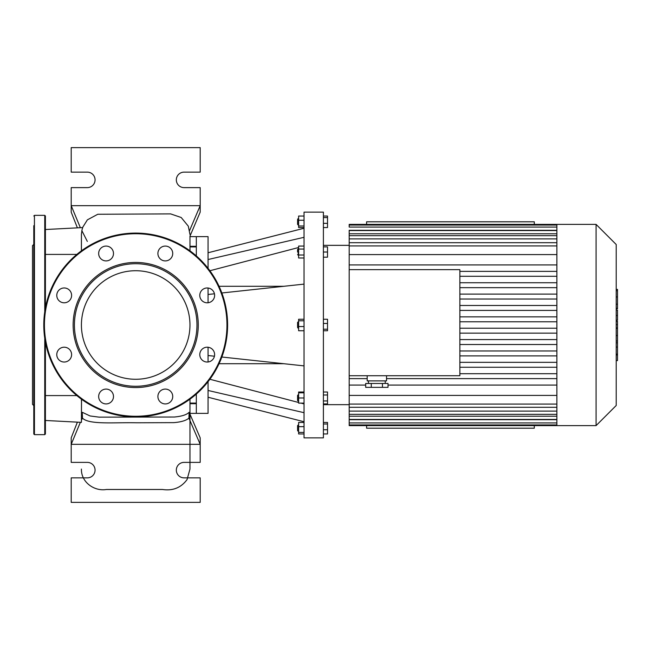 <?xml version="1.0" encoding="UTF-8"?>
<svg xmlns="http://www.w3.org/2000/svg" width="650" height="650" viewBox="0 0 650 650"><rect width="100%" height="100%" fill="white"/><g stroke="black" fill="none" stroke-linecap="round" stroke-linejoin="round"><path stroke-width="0.97" d="M534.3 425.62L534.3 428.196L366.6 428.196L366.6 425.62M534.3 224.38L534.3 221.804L366.6 221.804L366.6 224.38M304.037 412.685L208.065 390.471M304.037 403.918L301.048 403.13M298.618 402.496L209.885 379.259M304.037 284.115L221.853 292.979M214.443 293.784L208.065 294.474M304.037 365.885L221.853 357.021M214.443 356.216L208.065 355.526M304.037 237.315L208.065 259.529M298.618 247.504L209.885 270.741M297.586 219.976L297.586 224.38L297.586 219.976M297.586 224.38L298.236 225.03L298.236 218.579L297.586 219.221M304.037 227.557L298.618 227.557L298.618 216.044L304.037 216.044M304.037 220.261L298.618 220.261M304.037 226.013L298.618 226.013M323.391 227.557L327.519 227.557L327.519 216.044L323.391 216.044M323.391 223.348L327.519 223.348M323.391 217.588L327.519 217.588M304.037 392.015L298.618 392.015L298.618 403.13L304.037 403.13M297.586 430.024L297.586 425.62L297.586 430.024M298.236 430.479L298.236 424.97L297.586 425.62M304.037 422.443L298.618 422.443L298.618 433.956L304.037 433.956M304.037 426.652L298.618 426.652M304.037 432.413L298.618 432.413M323.391 423.987L327.519 423.987L327.519 422.443L323.391 422.443M323.391 429.739L327.519 429.739L327.519 423.987M323.391 433.956L327.519 433.956L327.519 429.739M297.586 400.554L297.586 395.395L297.586 400.554L298.236 401.196L298.236 394.745L297.586 395.395M304.037 392.811L298.618 392.811M304.037 397.971L298.618 397.971M323.391 392.015L327.519 392.015L327.519 394.989L323.391 394.989M323.391 400.952L327.519 400.952L327.519 394.989M323.391 403.926L327.519 403.926L327.519 400.952M297.586 326.828L297.586 322.416L297.586 326.828M297.586 327.584L298.236 328.226L298.236 321.774L297.586 322.416M304.037 319.248L298.618 319.248L298.618 330.752L304.037 330.752M304.037 320.783L298.618 320.783M304.037 326.544L298.618 326.544M323.391 319.248L327.519 319.248L327.519 323.456L323.391 323.456M323.391 330.752L327.519 330.752L327.519 323.456M323.391 329.217L327.519 329.217M297.586 252.029L297.586 249.446L297.586 252.029M297.586 254.605L298.236 255.255L298.236 248.804L297.586 249.446M304.037 246.074L298.618 246.074L298.618 257.985L304.037 257.985M304.037 249.047L298.618 249.047M304.037 255.011L298.618 255.011M323.391 246.87L327.519 246.87L327.519 257.189L323.391 257.189M323.391 252.029L327.519 252.029M304.037 325L304.037 437.872L323.391 437.872L323.391 212.127L304.037 212.127L304.037 325M196.324 394.079L196.324 413.359L208.065 413.359L208.065 381.664M208.065 361.985L208.065 347.254M208.065 302.746L208.065 288.015M208.065 268.336L208.065 236.641L196.324 236.641L196.324 255.921M111.321 401.749A7.418 7.418 0 0 0 107.997 389.342A7.418 7.418 0 0 0 98.914 398.426A7.418 7.418 0 0 0 111.321 401.749M64.188 362.034A7.418 7.418 0 0 0 70.614 350.911A7.418 7.418 0 0 0 57.769 350.911A7.418 7.418 0 0 0 64.188 362.034M58.947 300.625A7.418 7.418 0 0 0 71.354 297.302A7.418 7.418 0 0 0 62.27 288.218A7.418 7.418 0 0 0 58.947 300.625M98.662 253.492A7.418 7.418 0 0 0 109.785 259.919A7.418 7.418 0 0 0 109.785 247.073A7.418 7.418 0 0 0 98.662 253.492M160.071 248.251A7.418 7.418 0 0 0 163.394 260.658A7.418 7.418 0 0 0 172.477 251.574A7.418 7.418 0 0 0 160.071 248.251M207.204 287.966A7.418 7.418 0 0 0 200.777 299.089A7.418 7.418 0 0 0 213.631 299.089A7.418 7.418 0 0 0 207.204 287.966M212.453 349.375A7.418 7.418 0 0 0 200.037 352.698A7.418 7.418 0 0 0 209.121 361.782A7.418 7.418 0 0 0 212.453 349.375M172.737 396.508A7.418 7.418 0 0 0 161.606 390.081A7.418 7.418 0 0 0 161.606 402.927A7.418 7.418 0 0 0 172.737 396.508M135.696 387.562A62.562 62.562 0 0 0 189.881 293.719A62.562 62.562 0 0 0 81.518 293.719A62.562 62.562 0 0 0 135.696 387.562M135.696 386.271A61.271 61.271 0 0 0 188.76 294.361A61.271 61.271 0 0 0 82.631 294.361A61.271 61.271 0 0 0 135.696 386.271M135.696 416.91A91.91 91.91 0 0 0 215.296 279.045A91.91 91.91 0 0 0 56.103 279.045A91.91 91.91 0 0 0 135.696 416.91M135.696 379.275A54.275 54.275 0 0 0 182.699 297.863A54.275 54.275 0 0 0 88.692 297.863A54.275 54.275 0 0 0 135.696 379.275M45.403 409.476L45.403 416.894M33.792 424.312L33.792 416.894M33.792 250.315L33.792 244.376L32.5 245.668L32.5 404.332L33.792 405.624L33.792 399.685M33.792 384.857L33.792 357.037M33.792 342.209L33.792 265.143M45.403 342.144L45.403 434.005L44.752 434.647L34.434 434.647L33.792 434.005L33.792 225.688M33.792 240.524L33.792 244.376M45.403 307.856L45.403 215.995L44.752 215.353L34.434 215.353L33.792 215.995M616.208 321.336L617.5 321.336L617.5 360.604L616.208 360.604M617.5 355.006L616.208 355.006M617.5 354.112L616.208 354.112M617.5 347.067L616.208 347.067M617.5 342.826L616.208 342.826M617.5 340.966L616.208 340.966M617.5 335.53L616.208 335.53M616.208 289.388L617.5 289.388L617.5 308.799L617.5 308.295L616.208 308.295M617.5 290.704L616.208 290.704M616.208 310.091L617.5 310.091L617.5 320.223L616.208 320.084M617.5 315.518L616.208 315.518M617.5 327.925L616.208 327.925M323.391 245.342L349.188 245.342M556.871 230.303L349.188 230.303L349.188 264.924L556.871 264.924M349.188 254.597L556.871 254.597M349.188 375.733L349.188 269.661L459.867 269.661L459.867 375.733L349.188 375.733L349.188 395.403L556.871 395.403M371.272 383.467L371.272 387.343L365.682 387.343L365.682 383.467L388.026 383.467L388.026 387.343L382.444 387.343L382.444 383.467M371.272 387.343L382.444 387.343M367.185 375.733L367.185 380.892L386.531 380.892L386.531 375.733M556.871 276.291L459.867 276.291M556.871 282.742L459.867 282.742M556.871 287.666L459.867 287.666M556.871 294.109L459.867 294.109M556.871 299.033L459.867 299.033M556.871 305.484L459.867 305.484M556.871 310.408L459.867 310.408M556.871 316.851L459.867 316.851M556.871 321.774L459.867 321.774M556.871 328.226L459.867 328.226M556.871 333.149L459.867 333.149M556.871 339.592L459.867 339.592M556.871 344.516L459.867 344.516M556.871 350.967L459.867 350.967M556.871 355.891L459.867 355.891M556.871 362.334L459.867 362.334M596.082 425.62L616.208 405.494L616.208 244.506L596.082 224.38L596.082 425.62L349.188 425.62L349.188 424.954L349.188 425.62M596.082 224.38L556.871 224.38L556.871 425.62M556.871 271.367L459.867 271.367M556.871 367.258L459.867 367.258M556.871 373.709L459.867 373.709M556.871 378.633L386.531 378.633M367.185 378.633L349.188 378.633M556.871 385.076L388.026 385.076M365.682 385.076L349.188 385.076M556.871 419.697L349.188 419.697L349.188 424.954L349.188 395.403M556.871 416.219L349.188 416.219L349.188 419.445L556.871 419.445M556.871 411.117L349.188 411.117L349.188 414.342L556.871 414.342M556.871 404.072L349.188 404.072L349.188 407.298L556.871 407.298M349.188 269.661L349.188 264.924M556.871 245.928L349.188 245.928L349.188 242.702L556.871 242.702M556.871 238.883L349.188 238.883L349.188 235.658L556.871 235.658M556.871 233.781L349.188 233.781L349.188 230.555L556.871 230.555M349.188 227.078L349.188 225.046L349.188 227.078L556.871 227.078M349.188 225.046L349.188 224.38L349.188 225.046L556.871 225.046M196.324 403.691L189.971 403.691C189.971 418.486 189.971 413.757 189.971 403.691L189.971 403.089L196.324 403.089M196.324 246.911L189.987 246.911M189.971 403.089L189.971 469.073L189.971 399.173L189.971 469.073L187.054 479.594C181.033 487.736 172.851 491.034 162.508 489.483L106.446 489.483C94.12 491.595 81.022 482.016 81.421 469.064M189.987 250.835L189.971 236.031M81.51 399.238L81.421 422.362L45.403 420.477M81.421 234.284L81.404 250.835L81.429 234.211L82.014 229.864A20.483 20.41 83 0 1 82.729 227.573L45.403 229.523M81.421 250.827L81.421 234.756M76.83 254.418L45.403 254.418M45.403 395.582L76.83 395.582M81.421 420.136L81.534 399.254M77.391 227.849L71.199 212.127L71.199 205.676L200.192 205.676L189.621 230.482M189.971 236.137L200.192 212.127L200.192 187.623L184.072 187.623A7.743 7.743 0 0 1 176.329 179.879A7.743 7.743 0 0 1 184.072 172.136L200.192 172.136L200.192 147.631L71.199 147.631L71.199 172.136L87.328 172.136A7.743 7.743 0 0 1 95.062 179.879A7.743 7.743 0 0 1 87.328 187.623L71.199 187.623L71.199 205.676L80.364 227.695M81.843 230.628L87.328 241.426M82.485 418.121C89.066 424.946 114.506 422.264 136.76 422.784L173.891 422.63C181.228 422.021 186.241 420.517 188.914 418.121L189.166 412.279C186.688 414.765 181.74 416.349 174.306 417.024L99.133 417.154L90.058 415.959L82.233 412.279L82.485 418.121L81.421 420.201M82.233 412.279L81.421 413.863M77.391 422.151L71.199 437.872L71.199 444.324L80.364 422.305M189.166 412.279L200.192 437.872L200.192 444.324L71.199 444.324L71.199 462.378L87.328 462.378A7.743 7.743 0 0 1 95.062 470.121A7.743 7.743 0 0 1 87.328 477.864L71.199 477.864L71.199 502.369L200.192 502.369L200.192 477.864L184.072 477.864A7.743 7.743 0 0 1 176.329 470.121A7.743 7.743 0 0 1 184.072 462.378L200.192 462.378L200.192 444.324L188.914 418.121M81.421 401.139L81.421 399.173M135.696 416.268A91.268 91.268 0 0 0 214.736 279.37A91.268 91.268 0 0 0 56.656 279.37A91.268 91.268 0 0 0 135.696 416.268M34.434 434.647L34.434 215.353M44.752 434.647L44.752 338.301M44.752 311.699L44.752 215.353M617.5 328.339L616.208 328.339M617.5 304.192L616.208 304.192M617.5 296.952L616.208 296.952M617.5 324.634L616.208 324.634M196.324 246.309L189.979 246.309M219.066 363.699L283.766 363.699M219.066 286.301L283.766 286.301M208.065 397.239L304.037 421.744M208.065 252.761L304.037 228.256M297.586 430.779L298.618 431.421M617.5 308.799L616.208 308.799M617.5 320.223L616.208 320.223M323.391 404.658L349.188 404.658M368.469 380.892L368.469 383.467M385.239 380.892L385.239 383.467M556.871 224.38L349.188 224.38M349.188 424.954L556.871 424.954M349.188 422.923L556.871 422.923M200.192 413.359L189.971 413.359M200.192 236.641L189.971 236.641M82.542 227.581L87.376 219.854L97.776 214.264L170.593 213.882L181.196 217.498L188.305 226.168L189.971 234.488"/></g></svg>
